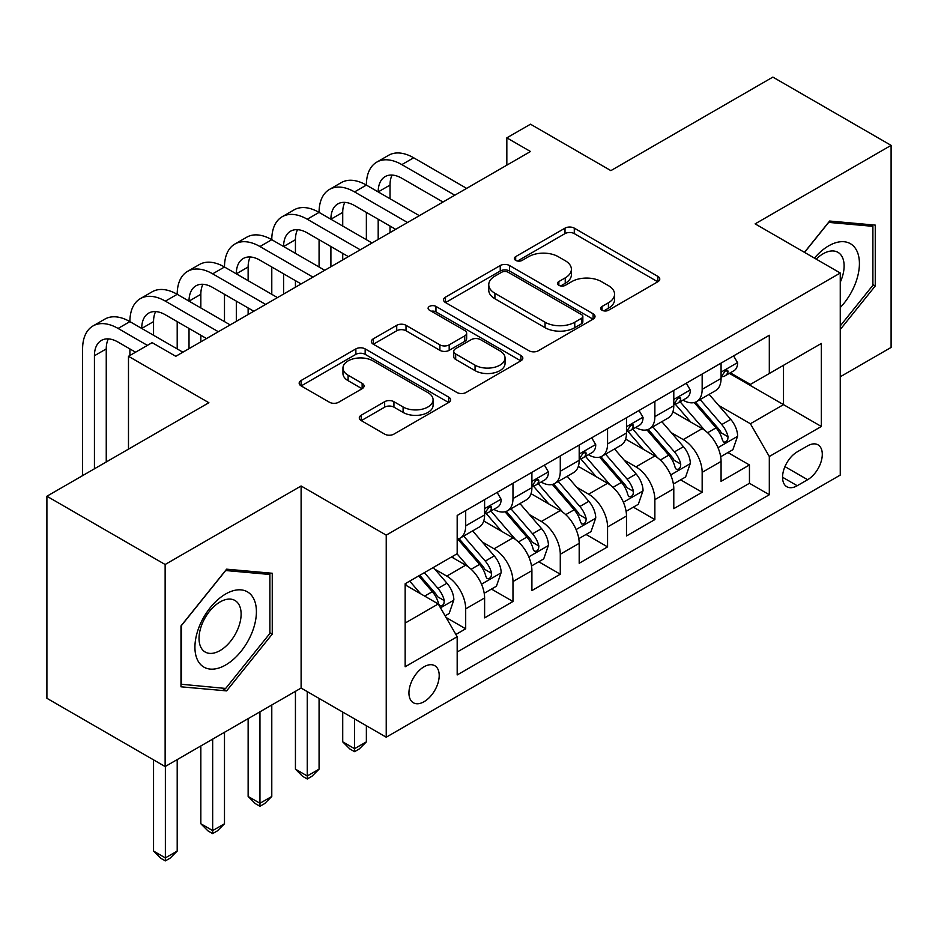 <?xml version="1.0" encoding="UTF-8"?>
<svg xmlns="http://www.w3.org/2000/svg" width="938" height="938" viewBox="0 0 938 938"><rect width="100%" height="100%" fill="white"/><g stroke="black" fill="none" stroke-linecap="round" stroke-linejoin="round"><path stroke-width="1.41" d="M602.032 310.232A4.596 2.65 0 0 0 608.528 310.232L657.855 281.752A6.566 3.787 0 0 0 659.777 279.067A6.566 3.787 0 0 0 657.855 276.393L574.291 228.145A6.566 3.787 0 0 0 565.004 228.145L515.689 256.625A4.596 2.65 0 0 0 514.341 258.501A4.596 2.65 0 0 0 515.689 260.377A4.596 2.65 0 0 0 522.185 260.377L528.563 256.695A21.011 12.124 0 0 1 558.274 256.695L565.239 260.717A21.011 12.124 0 0 1 571.394 269.288A21.011 12.124 0 0 1 565.239 277.871L558.86 281.552A4.596 2.65 0 0 0 557.512 283.428A4.596 2.65 0 0 0 558.86 285.304A4.596 2.65 0 0 0 565.356 285.304L571.734 281.623A21.011 12.124 0 0 1 601.446 281.623L608.41 285.633A21.011 12.124 0 0 1 614.566 294.215A21.011 12.124 0 0 1 608.41 302.786L602.032 306.48A4.596 2.65 0 0 0 600.683 308.356A4.596 2.65 0 0 0 602.032 310.232L602.032 306.48M424.07 701.706A21.398 12.358 120 0 0 438.058 682.841A21.398 12.358 120 0 0 434.775 665.699A21.398 12.358 120 0 0 424.07 666.754A21.398 12.358 120 0 0 410.094 685.619A21.398 12.358 120 0 0 413.365 702.761A21.398 12.358 120 0 0 424.07 701.706M361.212 415.229A6.566 3.787 0 0 0 359.289 417.902A6.566 3.787 0 0 0 361.212 420.587L384.662 434.118A6.566 3.787 0 0 0 393.937 434.118L448.716 402.496A6.566 3.787 0 0 0 450.639 399.811A6.566 3.787 0 0 0 448.716 397.137L365.163 348.889A6.566 3.787 0 0 0 355.877 348.889L301.098 380.511A6.566 3.787 0 0 0 299.175 383.196A6.566 3.787 0 0 0 301.098 385.881L329.414 402.226A6.566 3.787 0 0 0 338.7 402.226L362.138 388.695A6.566 3.787 0 0 0 364.061 386.01A6.566 3.787 0 0 0 362.138 383.325L348.104 375.223A17.564 10.142 0 0 1 342.956 368.048A17.564 10.142 0 0 1 353.802 358.691A17.564 10.142 0 0 1 372.937 360.884L427.951 392.647A17.564 10.142 0 0 1 433.086 399.811A17.564 10.142 0 0 1 422.252 409.179A17.564 10.142 0 0 1 403.106 406.986L393.937 401.687A6.566 3.787 0 0 0 384.662 401.687L361.212 415.229L361.212 420.587M840.26 376.771L891.1 347.423L891.1 145.367L772.865 77.104L610.884 170.622L530.486 124.203L506.837 137.851L530.486 151.51L175.781 356.299L152.132 342.64L128.483 356.299L128.483 449.126M165.135 564.5L165.135 766.557L301.11 688.058L301.11 485.99L165.135 564.5L46.9 496.237L208.881 402.719L128.483 356.299M301.11 485.99L386.233 535.141L840.26 273.017L840.26 475.074L386.233 737.198L386.233 535.141M891.1 145.367L755.125 223.865L840.26 273.017M529.032 350.765A6.566 3.787 0 0 0 538.318 350.765L593.097 319.143A6.566 3.787 0 0 0 595.02 316.458A6.566 3.787 0 0 0 593.097 313.784L509.533 265.536A6.566 3.787 0 0 0 500.247 265.536L445.468 297.158A6.566 3.787 0 0 0 443.545 299.843A6.566 3.787 0 0 0 445.468 302.528L529.032 350.765M431.292 311.217A4.596 2.65 0 0 1 435.959 311.873L435.959 306.409L520.907 355.455A6.566 3.787 0 0 1 522.829 358.14A6.566 3.787 0 0 1 520.907 360.813L466.127 392.447A6.566 3.787 0 0 1 456.841 392.447L373.289 344.199L373.289 338.841A6.566 3.787 0 0 0 371.366 341.514A6.566 3.787 0 0 0 373.289 344.199M373.289 338.841L396.727 325.31A6.566 3.787 0 0 1 406.013 325.31L439.899 344.867A6.566 3.787 0 0 0 449.185 344.867L464.732 335.886A6.566 3.787 0 0 0 466.655 333.213A6.566 3.787 0 0 0 464.732 330.528L429.452 310.161A4.596 2.65 0 0 1 428.103 308.285A4.596 2.65 0 0 1 430.941 305.835A4.596 2.65 0 0 1 435.959 306.409M165.135 766.557L46.9 698.294L46.9 496.237M455.88 634.463L465.694 628.8L446.066 617.474M434.892 569.249L446.769 576.096A26.756 15.442 60 0 1 465.694 608.868L484.606 597.952L484.606 617.884L512.98 601.493L491.465 589.076M482.191 541.941L494.068 548.8A26.756 15.442 60 0 1 512.98 581.56L531.905 570.644L531.905 590.577L560.279 574.197L538.764 561.768M529.489 514.634L541.355 521.493A26.756 15.442 60 0 1 560.279 554.252L579.192 543.337L579.192 563.269L607.566 546.889L586.051 534.461M576.776 487.326L588.654 494.185A26.756 15.442 60 0 1 607.566 526.957L626.49 516.029L626.49 535.961L654.865 519.582L633.349 507.153M624.075 460.03L635.952 466.878A26.756 15.442 60 0 1 654.865 499.649L673.789 488.721L673.789 508.654L702.163 492.274L702.163 472.342A26.756 15.442 -120 0 0 683.239 439.582L671.374 432.723M680.636 479.857L702.163 492.274M484.606 597.952A26.756 15.442 -120 0 0 465.694 565.18L451.495 556.984M531.905 570.644A26.756 15.442 -120 0 0 512.98 537.873L483.738 520.989M579.192 543.337A26.756 15.442 -120 0 0 560.279 510.565L531.025 493.681M626.49 516.029A26.756 15.442 -120 0 0 607.566 483.269L578.324 466.374M673.789 488.721A26.756 15.442 -120 0 0 654.865 455.962L625.623 439.078M807.63 445.855L797.218 451.87A20.73 11.971 120 0 0 783.676 470.137A20.73 11.971 120 0 0 786.853 486.752A20.73 11.971 120 0 0 797.218 485.72L807.63 479.717A20.73 11.971 120 0 0 821.172 461.449A20.73 11.971 120 0 0 817.995 444.835A20.73 11.971 120 0 0 807.63 445.855M405.157 623.067L438.257 603.955L457.181 636.714L457.181 674.95L769.312 494.736L769.312 456.501L750.4 423.742L718.66 405.415M457.181 636.714L405.157 666.754L405.157 583.741L457.181 553.713L457.181 515.478L769.312 335.265L769.312 373.5L821.336 343.46L821.336 426.473L769.312 456.501M493.822 509.334L494.068 509.475A26.756 15.442 60 0 0 507.446 510.8L526.359 499.884A26.756 15.442 -120 0 0 531.905 487.631L531.905 472.342M541.109 482.026L541.355 482.167A26.756 15.442 60 0 0 554.733 483.492L573.657 472.576A26.756 15.442 -120 0 0 579.192 460.324L579.192 445.034M588.407 454.719L588.654 454.871A26.756 15.442 60 0 0 602.032 456.196L620.944 445.269A26.756 15.442 -120 0 0 626.49 433.028L626.49 417.727M635.706 427.423L635.952 427.564A26.756 15.442 60 0 0 649.331 428.889L668.243 417.961A26.756 15.442 -120 0 0 673.789 405.72L673.789 390.431M457.181 652.016L749.45 483.269L749.45 464.967L721.076 481.358L721.076 461.426A26.756 15.442 -120 0 0 702.163 428.654L672.909 411.77M682.993 400.116L683.239 400.256A26.756 15.442 -120 0 0 696.617 401.581A26.756 15.442 -120 0 0 702.163 389.34L702.163 374.039M696.617 401.581L715.542 390.665A26.756 15.442 -120 0 0 721.076 378.413L721.076 363.123M465.694 510.565L465.694 525.855A26.756 15.442 60 0 1 460.148 538.107A26.756 15.442 60 0 1 457.181 539.186M460.148 538.107L479.072 527.179A26.756 15.442 -120 0 0 484.606 514.939L484.606 499.649M512.98 483.258L512.98 498.559A26.756 15.442 60 0 1 507.446 510.8M560.279 455.962L560.279 471.251A26.756 15.442 60 0 1 554.733 483.492M607.566 428.654L607.566 443.944A26.756 15.442 60 0 1 602.032 456.196M654.865 401.347L654.865 416.636A26.756 15.442 60 0 1 649.331 428.889M654.865 499.649L654.865 519.582M607.566 526.957L607.566 546.889M560.279 554.252L560.279 574.197M512.98 581.56L512.98 601.493M465.694 608.868L465.694 628.8M438.257 603.955L405.157 584.843M750.4 423.742L783.511 404.63L783.511 365.304L821.336 343.46M729.342 373.359L821.336 426.473M730.292 372.808L750.4 384.416L769.312 373.5M301.11 688.058L386.233 737.198M506.837 137.851L506.837 165.158M727.935 452.55L749.45 464.967M749.45 483.269L769.312 494.736M840.26 329.508L875.26 285.961L875.26 225.12L829.614 221.04L804.452 252.345M180.975 686.804L226.621 690.884L272.255 634.1L272.255 573.259L226.621 569.178L180.975 625.951L180.975 686.804M872.891 284.601L875.26 285.961M269.886 632.74L272.255 634.1M221.79 688.093L226.621 690.884M603.861 310.877L608.41 308.25A21.011 12.124 0 0 0 614.566 299.679L614.566 294.215M571.394 269.288L571.394 274.752A21.011 12.124 0 0 1 565.239 283.323L560.69 285.949M657.761 281.799L574.291 233.609A6.566 3.787 0 0 0 565.004 233.609L517.518 261.022M593.004 319.19L509.533 271A6.566 3.787 0 0 0 500.247 271L445.562 302.575M581.49 318.334A4.596 2.65 0 0 0 582.838 316.458A4.596 2.65 0 0 0 581.49 314.582L508.138 272.243A4.596 2.65 0 0 0 501.642 272.243L494.912 276.124A21.011 12.124 0 0 0 488.757 284.695A21.011 12.124 0 0 0 494.912 293.277L545.048 322.226A21.011 12.124 0 0 0 574.76 322.226L581.49 318.334L581.49 323.798A4.596 2.65 0 0 0 582.838 321.922L582.838 316.458M488.757 284.695L488.757 290.159A21.011 12.124 0 0 0 494.912 298.741L494.912 293.277M581.49 323.798L574.76 327.679A21.011 12.124 0 0 1 545.048 327.679L494.912 298.741M373.371 344.246L396.727 330.762L396.727 325.31M466.655 333.213L466.655 338.677A6.566 3.787 0 0 1 464.732 341.35L449.185 350.331A6.566 3.787 0 0 1 439.899 350.331L406.013 330.762A6.566 3.787 0 0 0 396.727 330.762M435.959 311.873L520.825 360.872M475.062 365.175A17.564 10.142 0 0 0 494.197 367.368A17.564 10.142 0 0 0 505.043 357.999A17.564 10.142 0 0 0 499.895 350.835L480.514 339.638A6.566 3.787 0 0 0 471.239 339.638L455.68 348.619A6.566 3.787 0 0 0 453.758 351.304A6.566 3.787 0 0 0 455.68 353.978L475.062 365.175L475.062 370.627A17.564 10.142 0 0 0 494.197 372.832A17.564 10.142 0 0 0 505.043 363.463L505.043 357.999M453.758 351.304L453.758 356.768A6.566 3.787 0 0 0 455.68 359.442L455.68 353.978M475.062 370.627L455.68 359.442M433.086 399.811L433.086 405.275A17.564 10.142 0 0 1 422.252 414.643A17.564 10.142 0 0 1 403.106 412.439L393.937 407.151A6.566 3.787 0 0 0 384.662 407.151L361.306 420.634M342.956 368.048L342.956 373.512A17.564 10.142 0 0 0 348.104 380.687L348.104 375.223M362.056 388.742L348.104 380.687M448.634 402.543L365.163 354.353A6.566 3.787 0 0 0 355.877 354.353L301.18 385.928M720.677 456.736L732.906 449.677L737.631 436.029A17.728 10.236 -120 0 0 730.725 419.38L709.116 394.37M704.79 430.39L680.097 401.792M690.731 422.053L676.404 405.462A42.468 24.517 -120 0 0 675.079 403.985M694.214 402.543L716.069 427.845A17.728 10.236 60 0 1 722.389 440.063L723.679 442.161L726.071 441.821L727.677 439.875L728.064 436.78A17.728 10.236 -120 0 0 721.744 424.574L700.135 399.553M695.492 402.132L718.977 429.323A9.028 5.218 60 0 1 721.252 432.852L728.064 436.78M733.61 355.889L737.631 362.842A17.728 10.236 60 0 1 733.962 370.686L724.968 375.88A17.728 10.236 -120 0 0 728.064 371.8L727.689 370.217L725.473 370.662L722.389 375.071A17.728 10.236 60 0 1 721.076 377.592M82.603 475.613L82.603 348.924A50.16 28.961 60 0 1 92.991 325.955L104.822 319.131A50.16 28.961 60 0 1 129.901 321.617A50.16 28.961 60 0 1 140.29 298.659L152.108 291.824A50.16 28.961 60 0 1 177.2 294.309A50.16 28.961 60 0 1 187.588 271.352L199.407 264.528A50.16 28.961 60 0 1 224.487 267.013A50.16 28.961 60 0 1 234.875 244.044L246.706 237.22A50.16 28.961 60 0 1 271.786 239.706A50.16 28.961 60 0 1 282.174 216.737L293.993 209.913A50.16 28.961 60 0 1 319.072 212.398A50.16 28.961 60 0 1 329.473 189.429L341.291 182.605A50.16 28.961 60 0 1 366.371 185.091A50.16 28.961 60 0 1 376.759 162.133L388.59 155.298A50.16 28.961 60 0 1 413.67 157.783L466.632 188.374M376.759 162.133A50.16 28.961 60 0 1 401.839 164.619L454.813 195.198M721.674 376.713L721.744 376.713A17.728 10.236 -120 0 0 724.968 375.88M442.982 202.022L401.839 178.267A33.44 19.311 -120 0 0 385.119 176.614A33.44 19.311 -120 0 0 378.19 191.915L390.02 185.091L390.02 198.75M392.107 175.066A33.44 19.311 -120 0 0 390.02 185.091M378.19 219.222L378.19 239.424M390.02 226.046L390.02 232.601M366.371 239.706L366.371 212.398M840.26 307.535A43.476 25.103 120 0 0 858.845 257.106A43.476 25.103 120 0 0 828.676 245.85A43.476 25.103 120 0 0 814.43 258.102M840.26 282.221A29.758 17.189 120 0 0 837.951 252.334A29.758 17.189 120 0 0 823.072 253.811A29.758 17.189 120 0 0 816.189 259.123M804.546 252.392L828.676 222.388L872.891 226.328L872.891 285.293L840.26 325.885M869.96 224.639L872.891 226.328M252.299 631.86A43.476 25.103 120 0 0 241.043 589.873A43.476 25.103 120 0 0 199.044 627.1A43.476 25.103 120 0 0 210.3 669.099A43.476 25.103 120 0 0 252.299 631.86M238.299 627.874A29.758 17.189 120 0 0 234.957 600.472A29.758 17.189 120 0 0 201.846 624.626A29.758 17.189 120 0 0 205.188 652.027A29.758 17.189 120 0 0 238.299 627.874M181.456 684.494L181.456 625.529L225.671 570.527L269.886 574.478L269.886 633.431L225.671 688.445L180.975 684.224M266.967 572.778L269.886 574.478M673.39 484.043L685.608 476.985L690.333 463.325A17.728 10.236 -120 0 0 683.427 446.687L661.829 421.666M657.491 457.685L632.798 429.1M643.445 449.361L629.105 432.77A42.468 24.517 -120 0 0 627.792 431.292M646.915 429.85L668.771 455.153A17.728 10.236 60 0 1 675.09 467.359L676.38 469.469L678.772 469.129L680.378 467.183L680.765 464.087A17.728 10.236 -120 0 0 674.445 451.882L652.836 426.86M648.205 429.44L671.69 456.63A9.028 5.218 60 0 1 673.965 460.159L680.765 464.087M626.092 511.351L638.309 504.292L643.046 490.633A17.728 10.236 -120 0 0 636.14 473.995L614.531 448.974M610.204 484.993L585.5 456.396M596.146 476.668L581.806 460.077A42.468 24.517 -120 0 0 580.493 458.588M599.616 457.158L621.472 482.46A17.728 10.236 60 0 1 627.792 494.666L629.081 496.765L631.485 496.437L633.08 494.478L633.467 491.395A17.728 10.236 -120 0 0 627.147 479.177L605.549 454.168M600.906 456.736L624.391 483.926A9.028 5.218 60 0 1 626.666 487.467L633.467 491.395M354.552 718.907L354.552 748.676L366.371 741.852L366.371 725.731M366.371 741.852L359.277 748.946L354.552 751.678L349.815 748.946L342.722 741.852L342.722 712.083M342.722 741.852L354.552 748.676L354.552 751.678M578.793 538.647L591.022 531.6L595.747 517.94A17.728 10.236 -120 0 0 588.841 501.302L567.232 476.281M562.906 512.3L538.213 483.703M548.847 503.976L534.519 487.373A42.468 24.517 -120 0 0 533.206 485.896M552.33 484.454L574.185 509.768A17.728 10.236 60 0 1 580.505 521.974L581.795 524.072L584.186 523.732L585.793 521.786L586.18 518.702A17.728 10.236 -120 0 0 579.86 506.485L558.251 481.464M553.608 484.043L577.093 511.233A9.028 5.218 60 0 1 579.367 514.763L586.18 518.702M307.254 691.599L307.254 775.984L319.072 769.16L319.072 698.435M319.072 769.16L311.979 776.254L307.254 778.986L302.528 776.254L295.435 769.16L295.435 691.329M295.435 769.16L307.254 775.984L307.254 778.986M531.506 565.954L543.723 558.896L548.449 545.248A17.728 10.236 -120 0 0 541.554 528.61L519.945 503.589M515.607 539.608L490.914 511.011M501.56 531.283L487.221 514.681A42.468 24.517 -120 0 0 485.907 513.203M505.031 511.761L526.886 537.064A17.728 10.236 60 0 1 533.206 549.281L534.496 551.38L536.888 551.04L538.494 549.093L538.881 545.998A17.728 10.236 -120 0 0 532.561 533.792L510.952 508.771M506.321 511.351L529.806 538.541A9.028 5.218 60 0 1 532.081 542.07L538.881 545.998M259.955 711.813L259.955 803.28L271.786 796.456L271.786 704.977M271.786 796.456L264.692 803.561L259.955 806.293L255.23 803.561L248.136 796.456L248.136 718.637M248.136 796.456L259.955 803.28L259.955 806.293M686.311 383.185L690.333 390.149A17.728 10.236 60 0 1 686.663 397.993L677.682 403.188A17.728 10.236 -120 0 0 680.765 399.096L680.39 397.524L678.174 397.97L675.09 402.379A17.728 10.236 60 0 1 673.789 404.899M329.473 189.429A50.16 28.961 60 0 1 354.552 191.915L366.371 185.091L419.345 215.67M354.552 191.915L407.514 222.505M674.375 404.008L674.445 404.008A17.728 10.236 -120 0 0 677.682 403.188M395.695 229.329L354.552 205.574A33.44 19.311 -120 0 0 337.832 203.921A33.44 19.311 -120 0 0 330.903 219.222L342.722 212.398L342.722 226.046M344.821 202.374A33.44 19.311 -120 0 0 342.722 212.398M330.903 246.53L330.903 266.732M342.722 253.354L342.722 259.908M319.072 267.013L319.072 239.706M639.024 410.492L643.046 417.457A17.728 10.236 60 0 1 639.376 425.301L630.383 430.483A17.728 10.236 -120 0 0 633.467 426.403L633.103 424.832L630.887 425.277L627.792 429.686A17.728 10.236 60 0 1 626.49 432.207M282.174 216.737A50.16 28.961 60 0 1 307.254 219.222L319.072 212.398L372.046 242.977M307.254 219.222L360.227 249.801M627.076 431.316L627.147 431.316A17.728 10.236 -120 0 0 630.383 430.483M348.397 256.637L307.254 232.882A33.44 19.311 -120 0 0 290.534 231.217A33.44 19.311 -120 0 0 283.604 246.53L295.435 239.706L295.435 253.354M297.522 229.681A33.44 19.311 -120 0 0 295.435 239.706M283.604 273.837L283.604 294.04M295.435 280.661L295.435 287.216M271.786 294.309L271.786 267.013M591.726 437.8L595.747 444.764A17.728 10.236 60 0 1 592.077 452.608L583.096 457.791A17.728 10.236 -120 0 0 586.18 453.711L585.804 452.139L583.588 452.573L580.505 456.982A17.728 10.236 60 0 1 579.192 459.503M234.875 244.044A50.16 28.961 60 0 1 259.955 246.53L271.786 239.706L324.747 270.285M259.955 246.53L312.929 277.109M579.79 458.623L579.86 458.623A17.728 10.236 -120 0 0 583.096 457.791M301.11 283.933L259.955 260.178A33.44 19.311 -120 0 0 243.235 258.525A33.44 19.311 -120 0 0 236.317 273.837L248.136 267.013L248.136 280.661M250.235 256.989A33.44 19.311 -120 0 0 248.136 267.013M236.317 301.145L236.317 321.347M248.136 307.969L248.136 314.523M224.487 321.617L224.487 294.309M544.439 465.107L548.449 472.072A17.728 10.236 60 0 1 544.779 479.904L535.797 485.098A17.728 10.236 -120 0 0 538.881 481.018L538.506 479.447L536.29 479.881L533.206 484.289A17.728 10.236 60 0 1 531.905 486.81M187.588 271.352A50.16 28.961 60 0 1 212.668 273.837L224.487 267.013L277.46 297.592M212.668 273.837L265.63 304.416M532.491 485.931L532.561 485.931A17.728 10.236 -120 0 0 535.797 485.098M253.811 311.24L212.668 287.485A33.44 19.311 -120 0 0 195.948 285.832A33.44 19.311 -120 0 0 189.019 301.145L200.838 294.309L200.838 307.969M202.936 284.284A33.44 19.311 -120 0 0 200.838 294.309M189.019 328.441L189.019 348.655M200.838 335.276L200.838 341.819M177.2 348.924L177.2 321.617M484.207 593.262L496.425 586.203L501.162 572.555A17.728 10.236 -120 0 0 494.256 555.906L472.646 530.896M468.32 566.904L457.005 553.807M454.262 558.579L452.421 556.457M457.744 539.069L479.599 564.371A17.728 10.236 60 0 1 485.919 576.589L487.209 578.687L489.601 578.347L491.207 576.401L491.594 573.306A17.728 10.236 -120 0 0 485.274 561.1L463.665 536.079M459.022 538.658L482.507 565.849A9.028 5.218 60 0 1 484.782 569.378L491.594 573.306M212.668 739.109L212.668 830.587L224.487 823.763L224.487 732.285M224.487 823.763L217.393 830.869L212.668 833.589L207.931 830.869L200.838 823.763L200.838 745.945M200.838 823.763L212.668 830.587L212.668 833.589M497.14 492.415L501.162 499.368A17.728 10.236 60 0 1 497.492 507.212L488.499 512.406A17.728 10.236 -120 0 0 491.594 508.326L491.219 506.743L489.003 507.188L485.919 511.597A17.728 10.236 60 0 1 484.606 514.118M140.29 298.659A50.16 28.961 60 0 1 165.369 301.145L177.2 294.309L230.162 324.9M165.369 301.145L218.343 331.724M485.204 513.238L485.274 513.238A17.728 10.236 -120 0 0 488.499 512.406M206.512 338.548L165.369 314.793A33.44 19.311 -120 0 0 148.65 313.14A33.44 19.311 -120 0 0 141.72 328.441L153.551 321.617L153.551 335.265M155.638 311.592A33.44 19.311 -120 0 0 153.551 321.617M129.901 355.479L129.901 348.924M445.116 615.832L449.138 613.511L453.863 599.851A17.728 10.236 -120 0 0 446.957 583.213L433.356 567.467M420.658 593.789L409.707 581.114M406.975 585.887L405.157 583.788M418.7 575.932L432.301 591.679A17.728 10.236 60 0 1 438.621 603.884L439.91 605.995L442.302 605.655L443.909 603.709L444.295 600.613A17.728 10.236 -120 0 0 437.976 588.407L424.375 572.649M419.79 575.299L435.22 593.156A9.028 5.218 60 0 1 437.495 596.685L444.295 600.613M165.369 766.416L165.369 857.895L177.2 851.071L177.2 759.592M177.2 851.071L170.106 858.164L165.369 860.896L160.644 858.164L153.551 851.071L153.551 759.862M153.551 851.071L165.369 857.895L165.369 860.896M92.991 325.955A50.16 28.961 60 0 1 118.082 328.441L129.901 321.617L182.875 352.196M118.082 328.441L147.395 345.372M135.576 352.196L118.082 342.1A33.44 19.311 -120 0 0 101.363 340.435A33.44 19.311 -120 0 0 94.433 355.748L94.433 468.789M108.351 338.899A33.44 19.311 -120 0 0 106.252 348.924L106.252 461.965M446.769 576.096L465.694 565.18M494.068 548.8L512.98 537.873M541.355 521.493L560.279 510.565M588.654 494.185L607.566 483.269M635.952 466.878L654.865 455.962M683.239 439.582L702.163 428.654M702.163 389.34L721.076 378.413M465.694 525.855L484.606 514.939M512.98 498.559L531.905 487.631M560.279 471.251L579.192 460.324M607.566 443.944L626.49 433.028M654.865 416.636L673.789 405.72M702.163 472.342L721.076 461.426M784.942 466.62L807.63 479.717M782.562 477.254L797.218 485.72M608.41 308.25L608.41 302.786M558.86 285.304L558.86 281.552M565.239 283.323L565.239 277.871M515.689 260.377L515.689 256.625M565.004 233.609L565.004 228.145M574.291 233.609L574.291 228.145M657.855 281.752L657.855 276.393M445.468 302.528L445.468 297.158M500.247 271L500.247 265.536M509.533 271L509.533 265.536M593.097 319.143L593.097 313.784M545.048 327.679L545.048 322.226M574.76 327.679L574.76 322.226M406.013 330.762L406.013 325.31M439.899 350.331L439.899 344.867M449.185 350.331L449.185 344.867M464.732 341.35L464.732 335.886M520.907 360.813L520.907 355.455M384.662 407.151L384.662 401.687M393.937 407.151L393.937 401.687M403.106 412.439L403.106 406.986M362.138 388.695L362.138 383.325M301.098 385.881L301.098 380.511M355.877 354.353L355.877 348.889M365.163 354.353L365.163 348.889M448.716 402.496L448.716 397.137M717.98 447.649L737.514 436.369M721.744 424.574L730.725 419.38M707.615 432.735L716.069 427.845M737.514 362.643L721.076 372.128M413.67 157.783L401.839 164.619M725.766 370.475L728.064 371.8M670.682 474.956L690.216 463.677M674.445 451.882L683.427 446.687M660.317 460.03L668.771 455.153M623.383 502.252L642.929 490.984M627.147 479.177L636.14 473.995M613.018 487.338L621.472 482.46M576.096 529.56L595.63 518.28M579.86 506.485L588.841 501.302M565.731 514.645L574.185 509.768M528.798 556.867L548.331 545.588M532.561 533.792L541.554 528.61M518.433 541.953L526.886 537.064M690.216 389.95L673.789 399.436M678.479 397.782L680.765 399.096M642.929 417.258L626.49 426.743M631.18 425.078L633.467 426.403M595.63 444.553L579.192 454.051M583.893 452.386L586.18 453.711M548.331 471.861L531.905 481.358M536.595 479.693L538.881 481.018M481.511 584.175L501.044 572.895M485.274 561.1L494.256 555.906M471.146 569.249L479.599 564.371M501.044 499.168L484.606 508.654M489.296 507.001L491.594 508.326M440.508 607.847L453.746 600.203M437.976 588.407L446.957 583.213M424.644 596.099L432.301 591.679M106.252 348.924L94.433 355.748"/></g></svg>
